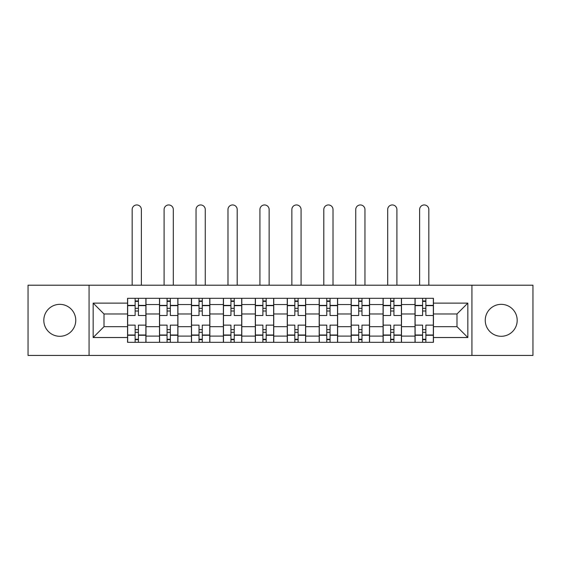 <?xml version="1.0" encoding="UTF-8"?>
<svg xmlns="http://www.w3.org/2000/svg" width="561" height="561" viewBox="0 0 561 561"><rect width="100%" height="100%" fill="white"/><g stroke="black" fill="none" stroke-linecap="round" stroke-linejoin="round"><path stroke-width="0.84" d="M501.211 304.35A15.967 15.967 0 0 0 485.244 320.324A15.967 15.967 0 0 0 501.211 336.291A15.967 15.967 0 0 0 517.186 320.324A15.967 15.967 0 0 0 501.211 304.35M59.789 304.35A15.967 15.967 0 0 0 43.814 320.324A15.967 15.967 0 0 0 59.789 336.291A15.967 15.967 0 0 0 75.756 320.324A15.967 15.967 0 0 0 59.789 304.35M471.934 355.436L532.95 355.436L532.95 285.205L28.05 285.205L28.05 355.436L471.934 355.436L471.934 285.205M159.499 342.329L159.499 304.553L145.986 304.553L145.986 342.329M145.986 304.553L145.986 298.312M159.499 304.553L159.499 298.312M177.921 298.312L177.921 342.329M191.434 342.329L191.434 298.312M209.863 298.312L209.863 342.329M223.376 342.329L223.376 298.312M241.805 298.312L241.805 342.329M255.318 342.329L255.318 298.312M273.74 298.312L273.74 342.329M287.26 342.329L287.26 298.312M305.682 298.312L305.682 342.329M319.195 342.329L319.195 298.312M337.624 298.312L337.624 342.329M351.137 342.329L351.137 298.312M369.566 298.312L369.566 342.329M383.079 342.329L383.079 298.312M401.501 298.312L401.501 342.329M415.014 342.329L415.014 298.312M415.014 326.67L401.501 326.67M383.079 326.67L369.566 326.67M351.137 326.67L337.624 326.67M319.195 326.67L305.682 326.67M287.26 326.67L273.74 326.67M255.318 326.67L241.805 326.67M223.376 326.67L209.863 326.67M191.434 326.67L177.921 326.67M159.499 326.67L145.986 326.67M415.014 313.978L401.501 313.978M383.079 313.978L369.566 313.978M351.137 313.978L337.624 313.978M319.195 313.978L305.682 313.978M287.26 313.978L273.74 313.978M255.318 313.978L241.805 313.978M223.376 313.978L209.863 313.978M191.434 313.978L177.921 313.978M159.499 313.978L145.986 313.978M104.009 326.67L127.557 326.67L127.557 313.978L104.009 313.978L104.009 326.67L93.161 337.519L93.161 303.122L127.557 303.122L127.557 313.978M433.443 313.978L433.443 326.67L456.991 326.67L456.991 313.978L433.443 313.978L433.443 298.312L127.557 298.312L127.557 303.122M433.443 303.122L467.839 303.122L467.839 337.519L433.443 337.519L433.443 326.67M127.557 326.67L127.557 342.329L433.443 342.329L433.443 337.519M127.557 337.519L93.161 337.519M89.066 355.436L89.066 285.205M138.406 339.258L135.131 339.258M135.131 301.383L138.406 301.383M170.348 339.258L167.073 339.258M167.073 301.383L170.348 301.383M202.29 339.258L199.015 339.258M199.015 301.383L202.29 301.383M234.225 339.258L230.95 339.258M230.95 301.383L234.225 301.383M266.166 339.258L262.892 339.258M262.892 301.383L266.166 301.383M298.108 339.258L294.834 339.258M294.834 301.383L298.108 301.383M330.05 339.258L326.775 339.258M326.775 301.383L330.05 301.383M361.985 339.258L358.71 339.258M358.71 301.383L361.985 301.383M393.927 339.258L390.652 339.258M390.652 301.383L393.927 301.383M425.869 339.258L422.594 339.258M422.594 301.383L425.869 301.383M93.161 303.122L104.009 313.978M456.991 326.67L467.839 337.519M456.991 313.978L467.839 303.122M145.881 342.329L145.881 315.506L138.406 315.506L138.406 298.312M135.131 298.312L135.131 315.506L127.656 315.506L127.656 298.312M141.379 285.205L141.379 209.555A4.607 4.607 0 0 0 136.772 204.947A4.607 4.607 0 0 0 132.165 209.555L132.165 285.205M145.881 315.506L145.881 298.312M127.656 342.329L127.656 325.135L135.131 325.135L135.131 342.329M138.406 342.329L138.406 325.135L145.881 325.135M135.131 311.004L138.406 311.004M127.656 325.135L127.656 315.506M138.406 329.637L135.131 329.637M138.406 339.671L135.131 339.671M135.131 332.301L138.406 332.301M138.406 308.347L135.131 308.347M135.131 300.969L138.406 300.969M177.823 342.329L177.823 315.506L170.348 315.506L170.348 298.312M167.073 298.312L167.073 315.506L159.597 315.506L159.597 298.312M173.314 285.205L173.314 209.555A4.607 4.607 0 0 0 168.707 204.947A4.607 4.607 0 0 0 164.1 209.555L164.1 285.205M177.823 315.506L177.823 298.312M159.597 342.329L159.597 325.135L167.073 325.135L167.073 342.329M170.348 342.329L170.348 325.135L177.823 325.135M167.073 311.004L170.348 311.004M159.597 325.135L159.597 315.506M170.348 329.637L167.073 329.637M170.348 339.671L167.073 339.671M167.073 332.301L170.348 332.301M170.348 308.347L167.073 308.347M167.073 300.969L170.348 300.969M209.758 342.329L209.758 315.506L202.29 315.506L202.29 298.312M199.015 298.312L199.015 315.506L191.539 315.506L191.539 298.312M205.256 285.205L205.256 209.555A4.607 4.607 0 0 0 200.649 204.947A4.607 4.607 0 0 0 196.041 209.555L196.041 285.205M209.758 315.506L209.758 298.312M191.539 342.329L191.539 325.135L199.015 325.135L199.015 342.329M202.29 342.329L202.29 325.135L209.758 325.135M199.015 311.004L202.29 311.004M191.539 325.135L191.539 315.506M202.29 329.637L199.015 329.637M202.29 339.671L199.015 339.671M199.015 332.301L202.29 332.301M202.29 308.347L199.015 308.347M199.015 300.969L202.29 300.969M241.7 342.329L241.7 315.506L234.225 315.506L234.225 298.312M230.95 298.312L230.95 315.506L223.481 315.506L223.481 298.312M237.198 285.205L237.198 209.555A4.607 4.607 0 0 0 232.591 204.947A4.607 4.607 0 0 0 227.983 209.555L227.983 285.205M241.7 315.506L241.7 298.312M223.481 342.329L223.481 325.135L230.95 325.135L230.95 342.329M234.225 342.329L234.225 325.135L241.7 325.135M230.95 311.004L234.225 311.004M223.481 325.135L223.481 315.506M234.225 329.637L230.95 329.637M234.225 339.671L230.95 339.671M230.95 332.301L234.225 332.301M234.225 308.347L230.95 308.347M230.95 300.969L234.225 300.969M273.642 342.329L273.642 315.506L266.166 315.506L266.166 298.312M262.892 298.312L262.892 315.506L255.416 315.506L255.416 298.312M269.14 285.205L269.14 209.555A4.607 4.607 0 0 0 264.533 204.947A4.607 4.607 0 0 0 259.925 209.555L259.925 285.205M273.642 315.506L273.642 298.312M255.416 342.329L255.416 325.135L262.892 325.135L262.892 342.329M266.166 342.329L266.166 325.135L273.642 325.135M262.892 311.004L266.166 311.004M255.416 325.135L255.416 315.506M266.166 329.637L262.892 329.637M266.166 339.671L262.892 339.671M262.892 332.301L266.166 332.301M266.166 308.347L262.892 308.347M262.892 300.969L266.166 300.969M305.584 342.329L305.584 315.506L298.108 315.506L298.108 298.312M294.834 298.312L294.834 315.506L287.358 315.506L287.358 298.312M301.075 285.205L301.075 209.555A4.607 4.607 0 0 0 296.467 204.947A4.607 4.607 0 0 0 291.86 209.555L291.86 285.205M305.584 315.506L305.584 298.312M287.358 342.329L287.358 325.135L294.834 325.135L294.834 342.329M298.108 342.329L298.108 325.135L305.584 325.135M294.834 311.004L298.108 311.004M287.358 325.135L287.358 315.506M298.108 329.637L294.834 329.637M298.108 339.671L294.834 339.671M294.834 332.301L298.108 332.301M298.108 308.347L294.834 308.347M294.834 300.969L298.108 300.969M337.519 342.329L337.519 315.506L330.05 315.506L330.05 298.312M326.775 298.312L326.775 315.506L319.3 315.506L319.3 298.312M333.017 285.205L333.017 209.555A4.607 4.607 0 0 0 328.409 204.947A4.607 4.607 0 0 0 323.802 209.555L323.802 285.205M337.519 315.506L337.519 298.312M319.3 342.329L319.3 325.135L326.775 325.135L326.775 342.329M330.05 342.329L330.05 325.135L337.519 325.135M326.775 311.004L330.05 311.004M319.3 325.135L319.3 315.506M330.05 329.637L326.775 329.637M330.05 339.671L326.775 339.671M326.775 332.301L330.05 332.301M330.05 308.347L326.775 308.347M326.775 300.969L330.05 300.969M369.461 342.329L369.461 315.506L361.985 315.506L361.985 298.312M358.71 298.312L358.71 315.506L351.242 315.506L351.242 298.312M364.959 285.205L364.959 209.555A4.607 4.607 0 0 0 360.351 204.947A4.607 4.607 0 0 0 355.744 209.555L355.744 285.205M369.461 315.506L369.461 298.312M351.242 342.329L351.242 325.135L358.71 325.135L358.71 342.329M361.985 342.329L361.985 325.135L369.461 325.135M358.71 311.004L361.985 311.004M351.242 325.135L351.242 315.506M361.985 329.637L358.71 329.637M361.985 339.671L358.71 339.671M358.71 332.301L361.985 332.301M361.985 308.347L358.71 308.347M358.71 300.969L361.985 300.969M401.403 342.329L401.403 315.506L393.927 315.506L393.927 298.312M390.652 298.312L390.652 315.506L383.177 315.506L383.177 298.312M396.9 285.205L396.9 209.555A4.607 4.607 0 0 0 392.293 204.947A4.607 4.607 0 0 0 387.686 209.555L387.686 285.205M401.403 315.506L401.403 298.312M383.177 342.329L383.177 325.135L390.652 325.135L390.652 342.329M393.927 342.329L393.927 325.135L401.403 325.135M390.652 311.004L393.927 311.004M383.177 325.135L383.177 315.506M393.927 329.637L390.652 329.637M393.927 339.671L390.652 339.671M390.652 332.301L393.927 332.301M393.927 308.347L390.652 308.347M390.652 300.969L393.927 300.969M433.344 342.329L433.344 315.506L425.869 315.506L425.869 298.312M422.594 298.312L422.594 315.506L415.119 315.506L415.119 298.312M428.835 285.205L428.835 209.555A4.607 4.607 0 0 0 424.228 204.947A4.607 4.607 0 0 0 419.621 209.555L419.621 285.205M433.344 315.506L433.344 298.312M415.119 342.329L415.119 325.135L422.594 325.135L422.594 342.329M425.869 342.329L425.869 325.135L433.344 325.135M422.594 311.004L425.869 311.004M415.119 325.135L415.119 315.506M425.869 329.637L422.594 329.637M425.869 339.671L422.594 339.671M422.594 332.301L425.869 332.301M425.869 308.347L422.594 308.347M422.594 300.969L425.869 300.969M383.079 304.553L369.566 304.553M351.137 304.553L337.624 304.553M319.195 304.553L305.682 304.553M287.26 304.553L273.74 304.553M255.318 304.553L241.805 304.553M223.376 304.553L209.863 304.553M191.434 304.553L177.921 304.553M415.014 304.553L401.501 304.553M383.079 336.088L369.566 336.088M351.137 336.088L337.624 336.088M319.195 336.088L305.682 336.088M287.26 336.088L273.74 336.088M255.318 336.088L241.805 336.088M223.376 336.088L209.863 336.088M191.434 336.088L177.921 336.088M159.499 336.088L145.986 336.088M415.014 336.088L401.501 336.088M145.881 305.373L138.406 305.373M135.131 305.373L127.656 305.373M135.131 305.647L127.656 305.647M135.131 334.994L127.656 334.994M135.131 335.268L127.656 335.268M145.881 335.268L138.406 335.268M145.881 305.647L138.406 305.647M145.881 334.994L138.406 334.994M177.823 305.373L170.348 305.373M167.073 305.373L159.597 305.373M167.073 305.647L159.597 305.647M167.073 334.994L159.597 334.994M167.073 335.268L159.597 335.268M177.823 335.268L170.348 335.268M177.823 305.647L170.348 305.647M177.823 334.994L170.348 334.994M209.758 305.373L202.29 305.373M199.015 305.373L191.539 305.373M199.015 305.647L191.539 305.647M199.015 334.994L191.539 334.994M199.015 335.268L191.539 335.268M209.758 335.268L202.29 335.268M209.758 305.647L202.29 305.647M209.758 334.994L202.29 334.994M241.7 305.373L234.225 305.373M230.95 305.373L223.481 305.373M230.95 305.647L223.481 305.647M230.95 334.994L223.481 334.994M230.95 335.268L223.481 335.268M241.7 335.268L234.225 335.268M241.7 305.647L234.225 305.647M241.7 334.994L234.225 334.994M273.642 305.373L266.166 305.373M262.892 305.373L255.416 305.373M262.892 305.647L255.416 305.647M262.892 334.994L255.416 334.994M262.892 335.268L255.416 335.268M273.642 335.268L266.166 335.268M273.642 305.647L266.166 305.647M273.642 334.994L266.166 334.994M305.584 305.373L298.108 305.373M294.834 305.373L287.358 305.373M294.834 305.647L287.358 305.647M294.834 334.994L287.358 334.994M294.834 335.268L287.358 335.268M305.584 335.268L298.108 335.268M305.584 305.647L298.108 305.647M305.584 334.994L298.108 334.994M337.519 305.373L330.05 305.373M326.775 305.373L319.3 305.373M326.775 305.647L319.3 305.647M326.775 334.994L319.3 334.994M326.775 335.268L319.3 335.268M337.519 335.268L330.05 335.268M337.519 305.647L330.05 305.647M337.519 334.994L330.05 334.994M369.461 305.373L361.985 305.373M358.71 305.373L351.242 305.373M358.71 305.647L351.242 305.647M358.71 334.994L351.242 334.994M358.71 335.268L351.242 335.268M369.461 335.268L361.985 335.268M369.461 305.647L361.985 305.647M369.461 334.994L361.985 334.994M401.403 305.373L393.927 305.373M390.652 305.373L383.177 305.373M390.652 305.647L383.177 305.647M390.652 334.994L383.177 334.994M390.652 335.268L383.177 335.268M401.403 335.268L393.927 335.268M401.403 305.647L393.927 305.647M401.403 334.994L393.927 334.994M433.344 305.373L425.869 305.373M422.594 305.373L415.119 305.373M422.594 305.647L415.119 305.647M422.594 334.994L415.119 334.994M422.594 335.268L415.119 335.268M433.344 335.268L425.869 335.268M433.344 305.647L425.869 305.647M433.344 334.994L425.869 334.994"/></g></svg>
